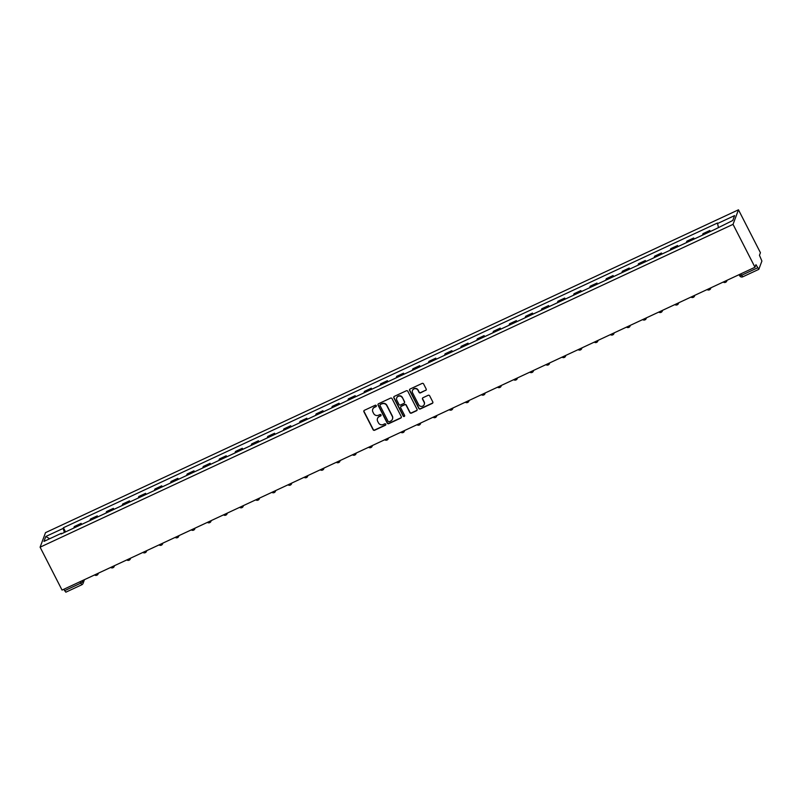 <?xml version="1.0" encoding="UTF-8"?>
<svg xmlns="http://www.w3.org/2000/svg" width="802" height="802" viewBox="0 0 802 802"><rect width="100%" height="100%" fill="white"/><g stroke="black" fill="none" stroke-linecap="round" stroke-linejoin="round"><path stroke-width="1.2" d="M376.268 405.642A0.802 0.772 -159.5 0 0 375.196 405.271L364.419 410.293A1.143 1.103 -159.5 0 0 363.918 411.767L373.11 429.732A1.143 1.103 -159.5 0 0 374.634 430.253L385.411 425.24A0.802 0.772 -159.5 0 0 385.762 424.208A0.802 0.772 -159.5 0 0 384.699 423.837L383.306 424.489A3.649 3.519 -159.5 0 1 378.424 422.804L377.662 421.311A3.649 3.519 -159.5 0 1 379.266 416.609L380.659 415.957A0.802 0.772 -159.5 0 0 381.02 414.925A0.802 0.772 -159.5 0 0 379.947 414.554L378.554 415.205A3.649 3.519 -159.5 0 1 373.672 413.521L372.91 412.027A3.649 3.519 -159.5 0 1 374.524 407.326L375.917 406.674A0.802 0.772 -159.5 0 0 376.268 405.642M425.682 390.464A1.143 1.103 -159.5 0 0 426.183 389L423.606 383.957A1.143 1.103 -159.5 0 0 422.083 383.436L410.113 389.01A1.143 1.103 -159.5 0 0 409.611 390.484L418.804 408.439A1.143 1.103 -159.5 0 0 420.328 408.97L432.298 403.396A1.143 1.103 -159.5 0 0 432.799 401.922L429.682 395.837A1.143 1.103 -159.5 0 0 428.158 395.306L423.035 397.692A1.143 1.103 -159.5 0 0 422.534 399.165L424.078 402.183A3.048 2.937 -159.5 0 1 421.551 406.403A3.048 2.937 -159.5 0 1 418.654 404.709L412.599 392.89A3.048 2.937 -159.5 0 1 415.135 388.669A3.048 2.937 -159.5 0 1 418.032 390.353L419.035 392.328A1.143 1.103 -159.5 0 0 420.559 392.86L425.792 390.173A1.143 1.103 -159.5 0 0 426.283 389.722M733.038 224.349L754.993 267.256L62.055 590.092L40.1 547.185L733.038 224.349L738.472 209.803L45.524 532.638L40.1 547.185M392.068 398.654A1.143 1.103 -159.5 0 0 390.544 398.133L378.574 403.707A1.143 1.103 -159.5 0 0 378.063 405.17L387.256 423.135A1.143 1.103 -159.5 0 0 388.79 423.667L400.749 418.093A1.143 1.103 -159.5 0 0 401.261 416.619L392.068 398.654M394.343 396.358L406.313 390.785A1.143 1.103 -159.5 0 1 407.837 391.306L417.03 409.271A1.143 1.103 -159.5 0 1 416.529 410.744L411.406 413.13A1.143 1.103 -159.5 0 1 409.882 412.599L406.153 405.321A1.143 1.103 -159.5 0 0 404.629 404.789L401.231 406.373A1.143 1.103 -159.5 0 0 400.719 407.847L404.609 415.426A0.802 0.772 -159.5 0 1 403.947 416.529A0.802 0.772 -159.5 0 1 403.185 416.088L393.842 397.822A1.143 1.103 -159.5 0 1 394.343 396.358M754.993 267.256L755.955 264.68L758.832 269.282L761.9 261.051L759.464 255.287L760.426 252.71L738.472 209.803M65.884 592.127L64.631 590.673L80.651 583.214L82.927 581.671L83.518 580.097M63.899 589.239L64.631 590.673M80.761 524.819A5.343 1.033 -115 0 1 80.812 524.267L73.984 527.445A5.343 1.033 65 0 0 73.944 527.997M73.984 527.445L74.315 526.553L81.142 523.375L81.664 524.398M80.812 524.267L81.142 523.375M97.784 516.889L97.263 515.866L90.436 519.044L90.105 519.937A5.343 1.033 65 0 0 90.065 520.488M96.882 517.31A5.343 1.033 -115 0 1 96.932 516.759L97.263 515.866M113.904 509.38L113.383 508.358L106.556 511.536L106.225 512.428A5.343 1.033 65 0 0 106.185 512.979M113.002 509.801A5.343 1.033 -115 0 1 113.052 509.25L113.383 508.358M130.024 501.872L129.503 500.849L122.676 504.027L122.345 504.909A5.343 1.033 65 0 0 122.305 505.46M129.122 502.293A5.343 1.033 -115 0 1 129.172 501.731L129.503 500.849M146.144 494.363L145.613 493.34L138.796 496.518L138.465 497.4A5.343 1.033 65 0 0 138.425 497.952M145.242 494.774A5.343 1.033 -115 0 1 145.282 494.222L145.613 493.34M162.265 486.844L161.733 485.832L154.916 489.009L154.585 489.892A5.343 1.033 65 0 0 154.545 490.443M161.362 487.265A5.343 1.033 -115 0 1 161.403 486.714L161.733 485.832M178.385 479.335L177.854 478.313L171.037 481.491L170.706 482.383A5.343 1.033 65 0 0 170.666 482.934M177.483 479.756A5.343 1.033 -115 0 1 177.523 479.205L177.854 478.313M194.495 471.827L193.974 470.804L187.157 473.982L186.826 474.874A5.343 1.033 65 0 0 186.786 475.426M193.603 472.248A5.343 1.033 -115 0 1 193.643 471.696L193.974 470.804M210.615 464.318L210.094 463.295L203.277 466.473L202.946 467.365A5.343 1.033 65 0 0 202.906 467.917M209.723 464.739A5.343 1.033 -115 0 1 209.763 464.188L210.094 463.295M226.735 456.809L226.214 455.787L219.397 458.965L219.066 459.857A5.343 1.033 65 0 0 219.016 460.408M225.843 457.23A5.343 1.033 -115 0 1 225.883 456.679L226.214 455.787M242.856 449.3L242.334 448.278L235.517 451.456L235.186 452.338A5.343 1.033 65 0 0 235.136 452.889M241.963 449.721A5.343 1.033 -115 0 1 242.004 449.16L242.334 448.278M258.976 441.792L258.455 440.769L251.638 443.947L251.307 444.829A5.343 1.033 65 0 0 251.257 445.381M258.084 442.203A5.343 1.033 -115 0 1 258.124 441.651L258.455 440.769M275.096 434.283L274.575 433.26L267.758 436.438L267.427 437.321A5.343 1.033 65 0 0 267.377 437.872M274.204 434.694A5.343 1.033 -115 0 1 274.244 434.143L274.575 433.26M291.216 426.764L290.695 425.752L283.878 428.92L283.547 429.812A5.343 1.033 65 0 0 283.497 430.363M290.324 427.185A5.343 1.033 -115 0 1 290.364 426.634L290.695 425.752M307.336 419.256L306.815 418.233L299.998 421.411L299.667 422.303A5.343 1.033 65 0 0 299.617 422.854M306.434 419.677A5.343 1.033 -115 0 1 306.484 419.125L306.815 418.233M323.457 411.747L322.935 410.724L316.118 413.902L315.787 414.794A5.343 1.033 65 0 0 315.737 415.346M322.554 412.168A5.343 1.033 -115 0 1 322.604 411.616L322.935 410.724M339.577 404.238L339.056 403.216L332.239 406.393L331.908 407.286A5.343 1.033 65 0 0 331.858 407.837M338.675 404.659A5.343 1.033 -115 0 1 338.725 404.108L339.056 403.216M355.697 396.729L355.176 395.707L348.359 398.885L348.028 399.767A5.343 1.033 65 0 0 347.978 400.318M354.795 397.15A5.343 1.033 -115 0 1 354.845 396.589L355.176 395.707M371.817 389.221L371.296 388.198L364.469 391.376L364.138 392.258A5.343 1.033 65 0 0 364.098 392.81M370.915 389.632A5.343 1.033 -115 0 1 370.965 389.08L371.296 388.198M387.937 381.712L387.416 380.689L380.589 383.867L380.258 384.749A5.343 1.033 65 0 0 380.218 385.301M387.035 382.123A5.343 1.033 -115 0 1 387.085 381.572L387.416 380.689M404.058 374.193L403.536 373.181L396.709 376.349L396.378 377.241A5.343 1.033 65 0 0 396.338 377.792M403.155 374.614A5.343 1.033 -115 0 1 403.205 374.063L403.536 373.181M420.178 366.684L419.657 365.662L412.829 368.84L412.499 369.732A5.343 1.033 65 0 0 412.459 370.283M419.276 367.105A5.343 1.033 -115 0 1 419.326 366.554L419.657 365.662M436.298 359.176L435.777 358.153L428.95 361.331L428.619 362.223A5.343 1.033 65 0 0 428.579 362.775M435.396 359.597A5.343 1.033 -115 0 1 435.446 359.045L435.777 358.153M452.418 351.667L451.897 350.644L445.07 353.822L444.739 354.715A5.343 1.033 65 0 0 444.699 355.266M451.516 352.088A5.343 1.033 -115 0 1 451.566 351.537L451.897 350.644M468.538 344.158L468.007 343.136L461.19 346.314L460.859 347.196A5.343 1.033 65 0 0 460.819 347.757M467.636 344.579A5.343 1.033 -115 0 1 467.676 344.018L468.007 343.136M484.659 336.65L484.127 335.627L477.31 338.805L476.979 339.687A5.343 1.033 65 0 0 476.939 340.238M483.756 337.061A5.343 1.033 -115 0 1 483.796 336.509L484.127 335.627M500.769 329.141L500.247 328.118L493.43 331.296L493.1 332.178A5.343 1.033 65 0 0 493.06 332.73M499.877 329.552A5.343 1.033 -115 0 1 499.917 329L500.247 328.118M516.889 321.622L516.368 320.61L509.551 323.777L509.22 324.67A5.343 1.033 65 0 0 509.18 325.221M515.997 322.043A5.343 1.033 -115 0 1 516.037 321.492L516.368 320.61M533.009 314.113L532.488 313.091L525.671 316.269L525.34 317.161A5.343 1.033 65 0 0 525.29 317.712M532.117 314.534A5.343 1.033 -115 0 1 532.157 313.983L532.488 313.091M549.129 306.605L548.608 305.582L541.791 308.76L541.46 309.652A5.343 1.033 65 0 0 541.41 310.204M548.237 307.026A5.343 1.033 -115 0 1 548.277 306.474L548.608 305.582M565.25 299.096L564.728 298.073L557.911 301.251L557.58 302.143A5.343 1.033 65 0 0 557.53 302.695M564.357 299.517A5.343 1.033 -115 0 1 564.397 298.966L564.728 298.073M581.37 291.587L580.848 290.565L574.031 293.743L573.701 294.625A5.343 1.033 65 0 0 573.651 295.186M580.478 292.008A5.343 1.033 -115 0 1 580.518 291.447L580.848 290.565M597.49 284.078L596.969 283.056L590.152 286.234L589.821 287.116A5.343 1.033 65 0 0 589.771 287.667M596.598 284.489A5.343 1.033 -115 0 1 596.638 283.938L596.969 283.056M613.61 276.57L613.089 275.547L606.272 278.725L605.941 279.607A5.343 1.033 65 0 0 605.891 280.159M612.718 276.981A5.343 1.033 -115 0 1 612.758 276.429L613.089 275.547M629.73 269.051L629.209 268.038L622.392 271.206L622.061 272.099A5.343 1.033 65 0 0 622.011 272.65M628.828 269.472A5.343 1.033 -115 0 1 628.878 268.921L629.209 268.038M645.851 261.542L645.329 260.52L638.512 263.698L638.181 264.59A5.343 1.033 65 0 0 638.131 265.141M644.948 261.963A5.343 1.033 -115 0 1 644.998 261.412L645.329 260.52M661.971 254.034L661.449 253.011L654.632 256.189L654.302 257.081A5.343 1.033 65 0 0 654.252 257.632M661.069 254.455A5.343 1.033 -115 0 1 661.119 253.903L661.449 253.011M678.091 246.525L677.57 245.502L670.753 248.68L670.422 249.572A5.343 1.033 65 0 0 670.372 250.124M677.189 246.946A5.343 1.033 -115 0 1 677.239 246.394L677.57 245.502M694.211 239.016L693.69 237.993L686.863 241.171L686.532 242.054A5.343 1.033 65 0 0 686.492 242.615M693.309 239.437A5.343 1.033 -115 0 1 693.359 238.876L693.69 237.993M710.331 231.507L709.81 230.485L702.983 233.663L702.652 234.545A5.343 1.033 65 0 0 702.612 235.096M709.429 231.918A5.343 1.033 -115 0 1 709.479 231.367L709.81 230.485M61.674 533.711L61.333 533.31L43.97 541.4L45.794 536.508L63.147 528.418L64.411 532.438M718.351 227.207L717.489 222.996L63.408 527.736L63.147 528.418M717.239 223.678L734.602 215.598L732.777 220.48L715.163 229.252L61.072 533.992L61.333 533.31M65.543 531.906L63.408 527.736M45.794 536.508L49.684 538.733M376.338 406.103A0.802 0.772 -159.5 0 1 376.018 406.383L374.624 407.035A3.649 3.519 -159.5 0 0 372.79 409.1M377.541 418.373A3.649 3.519 -159.5 0 1 379.376 416.318L380.77 415.667A0.802 0.772 -159.5 0 0 381.09 415.386M363.928 410.754A1.143 1.103 -159.5 0 0 364.028 411.476L373.221 429.441A1.143 1.103 -159.5 0 0 374.745 429.962L385.521 424.95A0.802 0.772 -159.5 0 0 385.842 424.669M378.083 404.158A1.143 1.103 -159.5 0 0 378.173 404.88L387.366 422.844A1.143 1.103 -159.5 0 0 388.89 423.376L400.86 417.802A1.143 1.103 -159.5 0 0 401.351 417.341M380.399 404.579A0.802 0.772 -159.5 0 0 380.048 405.611L388.118 421.381A0.802 0.772 -159.5 0 0 389.191 421.752L390.654 421.06A3.649 3.519 -159.5 0 0 392.268 416.358L386.754 405.581A3.649 3.519 -159.5 0 0 381.872 403.897L380.509 404.288A0.802 0.772 -159.5 0 0 380.078 404.86M392.489 418.995A3.649 3.519 -159.5 0 0 392.378 416.068L392.268 416.358M380.509 404.288L381.983 403.606A3.649 3.519 -159.5 0 1 386.865 405.291L392.378 416.068M400.739 406.835A1.143 1.103 -159.5 0 1 401.341 406.083L404.729 404.499A1.143 1.103 -159.5 0 1 406.263 405.03L409.982 412.308A1.143 1.103 -159.5 0 0 411.516 412.84L416.639 410.454A1.143 1.103 -159.5 0 0 417.13 409.992M393.852 396.81A1.143 1.103 -159.5 0 0 393.952 397.531L403.296 415.797A0.802 0.772 -159.5 0 0 404.679 415.887M402.283 397.752A3.048 2.937 -159.5 0 0 396.709 397.952A3.048 2.937 -159.5 0 0 396.86 400.288L398.985 404.449A1.143 1.103 -159.5 0 0 400.509 404.98L403.907 403.396A1.143 1.103 -159.5 0 0 404.419 401.922L402.393 397.461A3.048 2.937 -159.5 0 0 396.769 397.812M404.509 402.644A1.143 1.103 -159.5 0 0 404.519 401.632L404.419 401.922M402.393 397.461L404.519 401.632M412.519 390.414A3.048 2.937 -159.5 0 1 418.133 390.063L419.145 392.038A1.143 1.103 -159.5 0 0 420.669 392.559L425.792 390.173M424.278 404.368A3.048 2.937 -159.5 0 0 424.188 401.892L424.078 402.183M422.544 398.153A1.143 1.103 -159.5 0 0 422.644 398.875L424.188 401.892M409.622 389.461A1.143 1.103 -159.5 0 0 409.722 390.183L418.915 408.148A1.143 1.103 -159.5 0 0 420.438 408.679L432.408 403.105A1.143 1.103 -159.5 0 0 432.9 402.644M93.964 575.234L84.501 579.645M110.085 567.726L100.621 572.127M126.205 560.207L116.741 564.618M142.325 552.698L132.851 557.109M158.445 545.19L148.971 549.601M174.565 537.681L165.092 542.092M190.686 530.172L181.212 534.583M206.806 522.663L197.332 527.074M222.926 515.155L213.452 519.556M239.036 507.636L229.572 512.047M255.156 500.127L245.693 504.538M271.276 492.618L261.813 497.029M287.397 485.11L277.933 489.521M303.517 477.601L294.053 482.012M319.637 470.092L310.173 474.503M335.757 462.584L326.294 466.985M351.877 455.065L342.414 459.476M367.998 447.556L358.534 451.967M384.118 440.047L374.654 444.458M400.238 432.539L390.774 436.95M416.358 425.03L406.895 429.441M432.478 417.521L423.015 421.932M448.599 410.012L439.135 414.423M464.719 402.494L455.245 406.905M480.839 394.985L471.365 399.396M496.959 387.476L487.486 391.887M513.079 379.968L503.606 384.379M529.2 372.459L519.726 376.87M545.32 364.95L535.846 369.361M561.43 357.441L551.966 361.852M577.55 349.923L568.087 354.334M593.67 342.414L584.207 346.825M609.791 334.905L600.327 339.316M625.911 327.396L616.447 331.807M642.031 319.888L632.567 324.299M658.151 312.379L648.688 316.79M674.271 304.87L664.808 309.281M690.392 297.352L680.928 301.763M706.512 289.843L697.048 294.254M722.632 282.334L713.168 286.745M738.752 274.825L729.289 279.236M82.395 580.618L82.927 581.671A2.326 2.236 -159.5 0 1 81.904 584.668L79.909 581.781M693.359 238.876L686.532 242.054M677.239 246.394L670.422 249.572M661.119 253.903L654.302 257.081M644.998 261.412L638.181 264.59M628.878 268.921L622.061 272.099M612.758 276.429L605.941 279.607M596.638 283.938L589.821 287.116M580.518 291.447L573.701 294.625M564.397 298.966L557.58 302.143M548.277 306.474L541.46 309.652M532.157 313.983L525.34 317.161M516.037 321.492L509.22 324.67M499.917 329L493.1 332.178M483.796 336.509L476.979 339.687M467.676 344.018L460.859 347.196M451.566 351.537L444.739 354.715M435.446 359.045L428.619 362.223M419.326 366.554L412.499 369.732M403.205 374.063L396.378 377.241M387.085 381.572L380.258 384.749M370.965 389.08L364.138 392.258M354.845 396.589L348.028 399.767M338.725 404.108L331.908 407.286M322.604 411.616L315.787 414.794M306.484 419.125L299.667 422.303M290.364 426.634L283.547 429.812M274.244 434.143L267.427 437.321M258.124 441.651L251.307 444.829M242.004 449.16L235.186 452.338M225.883 456.679L219.066 459.857M209.763 464.188L202.946 467.365M193.643 471.696L186.826 474.874M177.523 479.205L170.706 482.383M161.403 486.714L154.585 489.892M145.282 494.222L138.465 497.4M129.172 501.731L122.345 504.909M113.052 509.25L106.225 512.428M96.932 516.759L90.105 519.937M709.479 231.367L702.652 234.545M98.255 573.229A2.326 2.236 20.5 0 1 96.982 575.124M114.375 565.721A2.326 2.236 20.5 0 1 113.102 567.605M130.495 558.212A2.326 2.236 20.5 0 1 129.222 560.097M146.616 550.703A2.326 2.236 20.5 0 1 145.342 552.588M162.736 543.195A2.326 2.236 20.5 0 1 161.463 545.079M178.856 535.686A2.326 2.236 20.5 0 1 177.583 537.571M194.976 528.167A2.326 2.236 20.5 0 1 193.703 530.062M211.096 520.658A2.326 2.236 20.5 0 1 209.823 522.553M227.217 513.15A2.326 2.236 20.5 0 1 225.943 515.034M243.337 505.641A2.326 2.236 20.5 0 1 242.064 507.526M259.447 498.132A2.326 2.236 20.5 0 1 258.184 500.017M275.567 490.623A2.326 2.236 20.5 0 1 274.304 492.508M291.687 483.115A2.326 2.236 20.5 0 1 290.424 484.999M307.808 475.596A2.326 2.236 20.5 0 1 306.544 477.491M323.928 468.087A2.326 2.236 20.5 0 1 322.655 469.982M340.048 460.579A2.326 2.236 20.5 0 1 338.775 462.463M356.168 453.07A2.326 2.236 20.5 0 1 354.895 454.955M372.288 445.561A2.326 2.236 20.5 0 1 371.015 447.446M388.409 438.052A2.326 2.236 20.5 0 1 387.135 439.937M404.529 430.544A2.326 2.236 20.5 0 1 403.256 432.428M420.649 423.025A2.326 2.236 20.5 0 1 419.376 424.92M436.769 415.516A2.326 2.236 20.5 0 1 435.496 417.411M452.889 408.007A2.326 2.236 20.5 0 1 451.616 409.892M469.01 400.499A2.326 2.236 20.5 0 1 467.736 402.383M485.13 392.99A2.326 2.236 20.5 0 1 483.857 394.875M501.25 385.481A2.326 2.236 20.5 0 1 499.977 387.366M517.37 377.973A2.326 2.236 20.5 0 1 516.097 379.857M533.49 370.454A2.326 2.236 20.5 0 1 532.217 372.349M549.611 362.945A2.326 2.236 20.5 0 1 548.337 364.84M565.731 355.436A2.326 2.236 20.5 0 1 564.458 357.321M581.841 347.928A2.326 2.236 20.5 0 1 580.578 349.812M597.961 340.419A2.326 2.236 20.5 0 1 596.698 342.304M614.081 332.91A2.326 2.236 20.5 0 1 612.818 334.795M630.202 325.401A2.326 2.236 20.5 0 1 628.938 327.286M646.322 317.883A2.326 2.236 20.5 0 1 645.049 319.777M662.442 310.374A2.326 2.236 20.5 0 1 661.169 312.269M678.562 302.865A2.326 2.236 20.5 0 1 677.289 304.75M694.682 295.357A2.326 2.236 20.5 0 1 693.409 297.241M710.803 287.848A2.326 2.236 20.5 0 1 709.529 289.733M726.923 280.339A2.326 2.236 20.5 0 1 725.65 282.224M740.817 273.863L741.559 275.297L757.569 267.838M739.705 275.677L741.559 275.297L742.812 276.75M94.556 574.954A2.326 2.326 0 0 0 98.125 573.901L98.395 573.169M110.676 567.445A2.326 2.326 0 0 0 114.245 566.392L114.516 565.661M126.796 559.936A2.326 2.326 0 0 0 130.355 558.874L130.636 558.152M142.916 552.428A2.326 2.326 0 0 0 146.475 551.365L146.756 550.633M159.037 544.909A2.326 2.326 0 0 0 162.595 543.856L162.876 543.124M175.157 537.4A2.326 2.326 0 0 0 178.716 536.348L178.996 535.616M191.277 529.891A2.326 2.326 0 0 0 194.836 528.839L195.107 528.107M207.397 522.383A2.326 2.326 0 0 0 210.956 521.33L211.227 520.598M223.517 514.874A2.326 2.326 0 0 0 227.076 513.821L227.347 513.09M239.638 507.365A2.326 2.326 0 0 0 243.196 506.303L243.467 505.581M255.758 499.857A2.326 2.326 0 0 0 259.317 498.794L259.587 498.062M271.878 492.338A2.326 2.326 0 0 0 275.437 491.285L275.708 490.553M287.998 484.829A2.326 2.326 0 0 0 291.557 483.776L291.828 483.045M304.118 477.32A2.326 2.326 0 0 0 307.677 476.268L307.948 475.536M320.239 469.812A2.326 2.326 0 0 0 323.797 468.759L324.068 468.027M336.359 462.303A2.326 2.326 0 0 0 339.918 461.25L340.188 460.518M352.479 454.794A2.326 2.326 0 0 0 356.038 453.731L356.309 453.01M368.599 447.285A2.326 2.326 0 0 0 372.158 446.223L372.429 445.491M384.709 439.767A2.326 2.326 0 0 0 388.278 438.714L388.549 437.982M400.83 432.258A2.326 2.326 0 0 0 404.398 431.205L404.669 430.473M416.95 424.749A2.326 2.326 0 0 0 420.519 423.697L420.789 422.965M433.07 417.24A2.326 2.326 0 0 0 436.639 416.188L436.91 415.456M449.19 409.732A2.326 2.326 0 0 0 452.749 408.679L453.03 407.947M465.31 402.223A2.326 2.326 0 0 0 468.869 401.16L469.15 400.439M481.431 394.714A2.326 2.326 0 0 0 484.989 393.652L485.27 392.92M497.551 387.196A2.326 2.326 0 0 0 501.11 386.143L501.39 385.411M513.671 379.687A2.326 2.326 0 0 0 517.23 378.634L517.501 377.902M529.791 372.178A2.326 2.326 0 0 0 533.35 371.125L533.621 370.394M545.911 364.669A2.326 2.326 0 0 0 549.47 363.617L549.741 362.885M562.032 357.161A2.326 2.326 0 0 0 565.59 356.108L565.861 355.376M578.152 349.652A2.326 2.326 0 0 0 581.711 348.589L581.981 347.868M594.272 342.143A2.326 2.326 0 0 0 597.831 341.081L598.102 340.349M610.392 334.624A2.326 2.326 0 0 0 613.951 333.572L614.222 332.84M626.512 327.116A2.326 2.326 0 0 0 630.071 326.063L630.342 325.331M642.633 319.607A2.326 2.326 0 0 0 646.191 318.554L646.462 317.823M658.753 312.098A2.326 2.326 0 0 0 662.312 311.046L662.582 310.314M674.873 304.59A2.326 2.326 0 0 0 678.432 303.537L678.703 302.805M690.993 297.081A2.326 2.326 0 0 0 694.552 296.018L694.823 295.296M707.103 289.572A2.326 2.326 0 0 0 710.672 288.509L710.943 287.778M723.224 282.053A2.326 2.326 0 0 0 726.792 281.001L727.063 280.269M739.123 274.655L739.705 275.778A2.326 2.326 0 0 0 742.752 276.82L758.772 269.362M84.451 579.666L83.037 583.445A2.326 2.326 0 0 1 81.844 584.738L65.824 592.197"/></g></svg>
